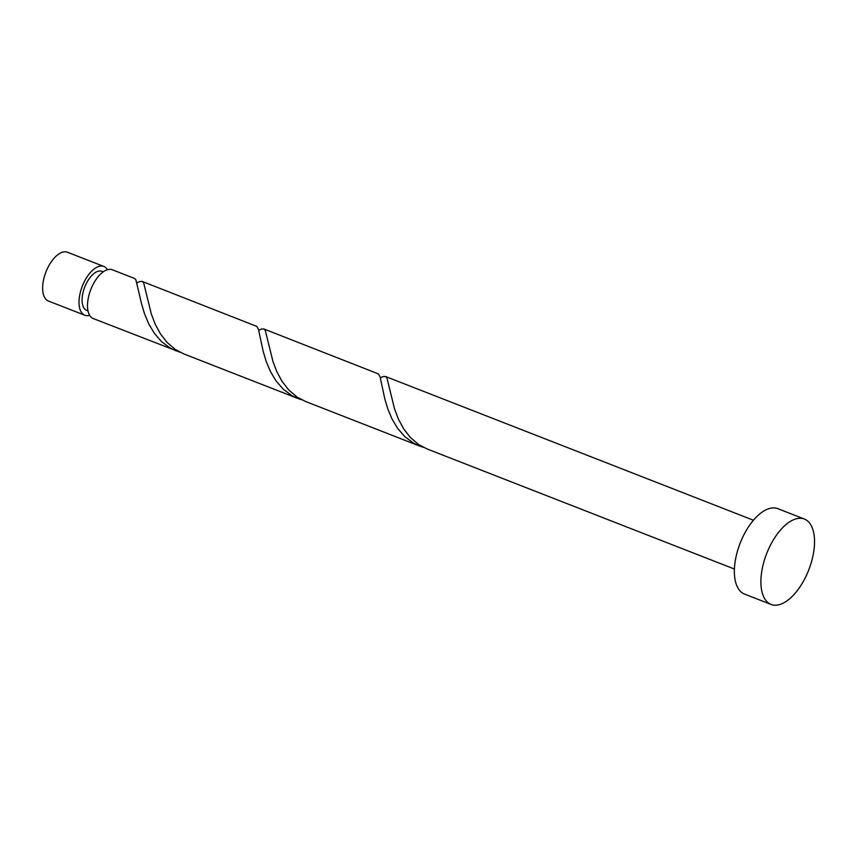 <?xml version="1.0" encoding="UTF-8"?>
<svg xmlns="http://www.w3.org/2000/svg" width="857" height="857" viewBox="0 0 857 857"><rect width="100%" height="100%" fill="white"/><g stroke="black" fill="none" stroke-linecap="round" stroke-linejoin="round"><path stroke-width="1.29" d="M84.811 315.247L48.421 301.032A26.192 12.898 -68.7 0 1 44.918 274.808A26.192 12.898 -68.7 0 1 64.468 251.819A26.192 12.898 -68.7 0 1 67.489 252.247L103.868 266.463A26.192 12.898 111.3 0 0 100.847 266.034A26.192 12.898 111.3 0 0 81.297 289.023A26.192 12.898 111.3 0 0 84.811 315.247A26.192 12.898 111.3 0 0 87.821 315.676A26.192 12.898 111.3 0 0 89.664 315.333M107.5 269.698A26.192 12.898 111.3 0 0 103.868 266.463M103.247 271.84L101.962 271.337A20.954 10.316 111.3 0 0 99.541 271.005A20.954 10.316 111.3 0 0 83.911 289.387A20.954 10.316 111.3 0 0 86.718 310.373L88.003 310.877M771.043 604.431L744.497 594.062A45.828 22.571 -68.7 0 1 738.37 548.159A45.828 22.571 -68.7 0 1 772.575 507.944A45.828 22.571 -68.7 0 1 777.856 508.683L804.391 519.053A45.828 22.571 -68.7 0 1 810.529 564.956A45.828 22.571 -68.7 0 1 776.324 605.181A45.828 22.571 -68.7 0 1 771.043 604.431A45.828 22.571 -68.7 0 1 764.905 558.528A45.828 22.571 -68.7 0 1 799.11 518.314A45.828 22.571 -68.7 0 1 804.391 519.053M734.395 569.027L427.161 449.004L418.719 444.59L410.514 437.638L403.722 428.971L398.441 419.202L394.584 409.046L386.882 377.787L385.404 376.459L382.908 376.587L380.379 377.862M176.146 350.931L170.2 348.071L161.619 341.686L154.431 333.427L148.743 323.892L144.512 313.78L141.555 303.828L135.867 279.714L134.399 278.386L112.363 269.784A26.192 12.898 111.3 0 0 109.342 269.355A26.192 12.898 111.3 0 0 89.792 292.333A26.192 12.898 111.3 0 0 93.295 318.568L180.099 352.259M142.155 281.417L256.832 326.421L258.482 329.452L263.174 351.349L266.131 361.29L270.373 371.413L276.061 380.947L283.249 389.196L291.83 395.591L297.775 398.451L183.912 353.962L175.471 349.56L167.254 342.607L160.473 333.93L155.192 324.16L151.335 314.016L143.633 282.746L142.155 281.417L139.659 281.557L137.12 282.831M263.785 328.938L378.451 373.931L380.112 376.973L384.804 398.869L387.76 408.81L391.992 418.934L397.691 428.468L404.879 436.716L413.46 443.112L419.405 445.972L305.531 401.483L297.1 397.07L288.884 390.117L282.103 381.451L276.822 371.681L272.965 361.536L265.252 330.266L263.785 328.938L261.278 329.077L258.75 330.352M297.775 398.451L301.728 399.78M419.405 445.972L423.347 447.3M385.404 376.459L753.453 520.242"/></g></svg>
